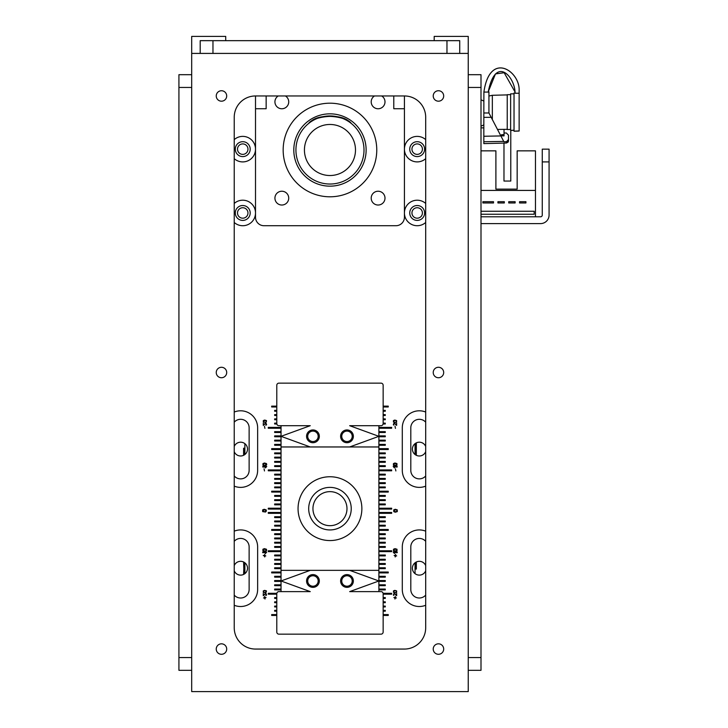 <?xml version="1.0" encoding="UTF-8"?>
<svg xmlns="http://www.w3.org/2000/svg" width="728" height="728" viewBox="0 0 728 728"><rect width="100%" height="100%" fill="white"/><g stroke="black" fill="none" stroke-linecap="round" stroke-linejoin="round"><path stroke-width="1.09" d="M483.829 127.873L480.999 127.873M510.783 130.358L510.783 181.054L503.976 181.054L503.976 143.088M549.076 161.907L549.076 215.088L549.076 149.149L542.269 149.149L542.269 161.907L549.076 161.907L549.076 215.088A8.508 8.508 0 0 1 540.567 223.596L480.999 223.596M480.999 216.789L540.567 216.789A1.702 1.702 0 0 0 542.269 215.088L542.269 161.907M535.462 216.789L535.462 150.851L517.162 150.851L517.162 189.134L495.895 189.134L495.895 150.851L480.999 150.851M404.422 108.727L393.784 108.727L393.784 95.96M266.148 95.96L266.148 108.727L255.51 108.727M283.165 149.995A46.801 46.801 0 0 1 353.362 109.464A46.801 46.801 0 0 1 353.362 190.527A46.801 46.801 0 0 1 283.165 149.995M274.929 198.134A6.898 6.898 0 0 1 285.276 192.156A6.898 6.898 0 0 1 285.276 204.104A6.898 6.898 0 0 1 274.929 198.134M381.672 95.96A6.898 6.898 0 0 1 381.481 107.871A6.898 6.898 0 0 1 371.198 101.865A6.898 6.898 0 0 1 374.52 95.96M285.403 95.96A6.898 6.898 0 0 1 285.212 107.871A6.898 6.898 0 0 1 274.929 101.865A6.898 6.898 0 0 1 278.251 95.96M371.198 198.134A6.898 6.898 0 0 1 381.545 192.156A6.898 6.898 0 0 1 381.545 204.104A6.898 6.898 0 0 1 371.198 198.134M411.948 149.149A5.232 5.232 0 0 1 419.801 144.617A5.232 5.232 0 0 1 419.801 153.672A5.232 5.232 0 0 1 411.948 149.149M237.51 212.967A5.232 5.232 0 0 1 245.363 208.436A5.232 5.232 0 0 1 245.363 217.49A5.232 5.232 0 0 1 237.51 212.967M237.51 149.149A5.232 5.232 0 0 1 245.363 144.617A5.232 5.232 0 0 1 245.363 153.672A5.232 5.232 0 0 1 237.51 149.149M411.948 212.967A5.232 5.232 0 0 1 419.801 208.436A5.232 5.232 0 0 1 419.801 217.49A5.232 5.232 0 0 1 411.948 212.967M293.803 149.995A36.163 36.163 0 0 0 348.048 181.317A36.163 36.163 0 0 0 348.048 118.682A36.163 36.163 0 0 0 293.803 149.995M483.893 91.846L483.829 112.986L488.934 112.986L488.934 91.846L488.224 91.846L495.477 73.901L504.176 72.736L515.078 92.047M515.042 92.984L514.032 92.984L514.032 131.24L519.137 131.031L514.032 131.167L519.137 130.958L519.137 89.225C518.727 70.307 489.716 51.451 483.893 92.083L488.188 92.083C495.613 54.063 515.451 77.514 515.042 93.239L515.078 92.019M483.829 112.986L483.829 117.363L491.182 117.308L488.934 112.986M506.488 141.742L508.499 139.467L508.499 140.895L508.499 135.181A1864.554 1864.554 45.3 0 1 506.379 132.996L504.031 132.996M507.48 141.414L508.499 139.467L508.499 135.954M503.94 141.814L503.73 141.414A34484.223 10653.315 179.6 0 1 483.829 141.733L483.829 136.263L500.873 135.936L503.94 141.814L507.179 141.578M504.031 134.68L504.031 135.881L500.846 135.872L504.031 135.881L501.61 135.854L501.61 134.68L504.031 134.68M483.829 117.363L483.829 137.656M500.873 135.936L491.182 117.308M483.829 141.733L483.829 143.616L506.433 143.025L506.433 141.742M488.934 96.014L492.337 95.286L492.337 119.519M519.137 93.239L515.042 93.239M497.497 129.429L504.031 129.366L504.031 134.607M510.628 130.367L514.032 130.221L510.628 130.367L510.628 93.839L514.032 93.839M507.225 129.566L510.628 129.42L507.225 129.566L507.225 94.686L510.628 94.686M504.031 129.366L507.225 129.329M500.809 135.808L501.492 135.808M519.137 89.225L519.137 89.198C518.727 70.279 489.716 51.424 483.893 92.056M514.032 130.303L510.783 130.43M378.888 446.965L281.035 446.965L281.035 425.689L281.035 427.391L268.277 427.391L268.277 428.246L281.035 428.246L281.035 431.649L274.656 431.649L274.656 432.496L281.035 432.496L281.035 435.899L274.656 435.899L274.656 436.755L281.035 436.755L281.035 440.158L274.656 440.158L274.656 441.004L281.035 441.004L281.035 444.408L274.656 444.408L274.656 445.263L281.035 445.263L281.035 570.342L378.888 570.342L378.888 591.618L378.888 589.917L385.276 589.917L385.276 589.061L378.888 589.061L378.888 585.658L385.276 585.658L385.276 584.812L378.888 584.812L378.888 581.408L385.276 581.408L385.276 580.553L378.888 580.553L378.888 577.149L385.276 577.149L385.276 576.303L378.888 576.303L378.888 572.9L388.251 572.9L388.251 572.044L378.888 572.044L378.888 425.689L378.888 427.391L391.655 427.391L391.655 428.246L378.888 428.246L378.888 431.649L385.276 431.649L385.276 432.496L378.888 432.496L378.888 435.899L385.276 435.899L385.276 436.755L378.888 436.755L378.888 440.158L385.276 440.158L385.276 441.004L378.888 441.004L378.888 444.408L385.276 444.408L385.276 445.263L378.888 445.263L378.888 446.965M346.983 431.094A5.232 5.232 0 0 0 342.451 438.939A5.232 5.232 0 0 0 351.515 438.939A5.232 5.232 0 0 0 346.983 431.094M312.949 431.094A5.232 5.232 0 0 0 308.417 438.939A5.232 5.232 0 0 0 317.472 438.939A5.232 5.232 0 0 0 312.949 431.094M281.035 591.618L281.035 570.342L281.035 572.044L271.68 572.044L271.68 572.9L281.035 572.9L281.035 576.303L274.656 576.303L274.656 577.149L281.035 577.149L281.035 580.553L274.656 580.553L274.656 581.408L281.035 581.408L281.035 584.812L274.656 584.812L274.656 585.658L281.035 585.658L281.035 589.061L274.656 589.061L274.656 589.917L281.035 589.917L281.035 591.618M312.949 586.213A5.232 5.232 0 0 0 317.472 578.369A5.232 5.232 0 0 0 308.417 578.369A5.232 5.232 0 0 0 312.949 586.213M346.983 586.213A5.232 5.232 0 0 0 351.515 578.369A5.232 5.232 0 0 0 342.451 578.369A5.232 5.232 0 0 0 346.983 586.213M329.966 476.749A31.905 31.905 0 0 1 357.594 524.606A31.905 31.905 0 0 1 302.329 524.606A31.905 31.905 0 0 1 329.966 476.749M234.234 565.601A6.898 6.898 0 0 1 247.456 569.114A6.898 6.898 0 0 1 234.234 570.834M234.234 446.473A6.898 6.898 0 0 1 247.456 449.986A6.898 6.898 0 0 1 234.234 451.706M425.689 570.834A6.898 6.898 0 0 1 412.467 569.114A6.898 6.898 0 0 1 425.689 565.601M425.689 451.706A6.898 6.898 0 0 1 412.467 449.986A6.898 6.898 0 0 1 425.689 446.473M244.872 443.661L244.872 454.518M244.872 562.79L244.872 573.646L244.872 562.79M415.051 573.646L415.051 562.79M415.051 454.518L415.051 443.661M416.334 455.309L416.334 442.87M415.934 443.079L415.934 453.344M415.133 562.726L416.334 569.069L416.334 561.998M416.334 569.059L415.051 569.069M243.598 455.309L243.598 448.239L244.872 448.239M244.79 454.581L243.598 448.239M243.998 574.228L243.598 561.998M243.998 563.963L243.598 574.438M308.69 508.654A21.276 21.276 0 0 1 340.604 490.235A21.276 21.276 0 0 1 340.604 527.081A21.276 21.276 0 0 1 308.69 508.654M346.983 508.654A17.017 17.017 0 0 1 321.458 523.396A17.017 17.017 0 0 1 321.458 493.921A17.017 17.017 0 0 1 346.983 508.654M381.017 591.618A2.129 2.129 0 0 1 383.146 593.748L383.146 632.04A2.129 2.129 0 0 1 381.017 634.161L278.906 634.161A2.129 2.129 0 0 1 276.786 632.04L276.786 593.748A2.129 2.129 0 0 1 278.906 591.618L310.255 591.618L281.035 580.98L310.255 570.342L349.668 570.342L378.888 580.98L349.668 591.618L381.017 591.618M312.949 587.36A6.379 6.379 0 0 1 307.416 577.795A6.379 6.379 0 0 1 318.473 577.795A6.379 6.379 0 0 1 312.949 587.36M346.983 587.36A6.379 6.379 0 0 1 341.459 577.795A6.379 6.379 0 0 1 352.507 577.795A6.379 6.379 0 0 1 346.983 587.36M278.906 425.689A2.129 2.129 0 0 1 276.786 423.56L276.786 385.276A2.129 2.129 0 0 1 278.906 383.146L381.017 383.146A2.129 2.129 0 0 1 383.146 385.276L383.146 423.56A2.129 2.129 0 0 1 381.017 425.689L349.668 425.689L378.888 436.327L349.668 446.965L310.255 446.965L281.035 436.327L310.255 425.689L278.906 425.689M346.983 429.948A6.379 6.379 0 0 1 352.507 439.521A6.379 6.379 0 0 1 341.459 439.521A6.379 6.379 0 0 1 346.983 429.948M312.949 429.948A6.379 6.379 0 0 1 318.473 439.521A6.379 6.379 0 0 1 307.416 439.521A6.379 6.379 0 0 1 312.949 429.948M364 149.995A34.034 34.034 0 0 1 312.949 179.47A34.034 34.034 0 0 1 312.949 120.52A34.034 34.034 0 0 1 364 149.995M309.646 122.686C318.345 111.985 347.474 116.698 351.251 123.442M350.277 122.686C341.578 111.985 312.458 116.698 308.672 123.442M225.726 40.659L225.726 36.4L191.692 36.4L191.692 53.417L468.24 53.417L468.24 36.4L434.197 36.4L434.197 40.659M329.966 175.521A25.526 25.526 0 0 1 307.853 137.237A25.526 25.526 0 0 1 352.07 137.237A25.526 25.526 0 0 1 329.966 175.521M542.269 149.149L549.076 149.149L542.269 149.149M540.567 216.789A1.702 1.702 0 0 0 542.269 215.088A1.702 1.702 0 0 1 540.567 216.789M535.462 190.418L480.999 190.418M480.999 214.241L534.179 214.241L534.179 211.266L480.999 211.266M519.546 201.692L519.546 202.966L525.925 202.966L525.925 201.692L519.546 201.692M508.736 201.692L508.736 202.966L515.124 202.966L515.124 201.692L508.736 201.692M504.313 201.692L497.934 201.692L497.934 202.966L504.313 202.966L504.313 201.692M482.873 201.692L482.873 202.966L493.511 202.966L493.511 201.692L482.873 201.692M517.162 189.134L495.895 189.134L517.162 189.134M425.689 222.477A12.767 12.767 0 0 1 404.422 212.967A12.767 12.767 0 0 1 425.689 203.449M425.689 158.659A12.767 12.767 0 0 1 404.422 149.149A12.767 12.767 0 0 1 425.689 139.63M276.786 615.442L271.68 615.442L271.68 614.596L276.786 614.596M383.146 614.596L388.251 614.596L388.251 615.442L383.146 615.442M266.439 591.482L264.655 590.59L263.472 591.036L263.327 591.782L265.101 592.665L266.439 591.482M265.929 592.719L263.299 592.355L263.299 590.899L264.637 590.381L266.466 590.899L265.929 592.719M265.966 510.592L264.191 509.709L262.863 510.892L264.637 511.775L265.82 511.338L265.966 510.592M265.547 512.03L262.644 511.611L262.644 509.873L264.146 509.281L266.184 509.873L266.403 510.965L265.547 512.03M264.473 426.244L264.901 428.364L264.473 426.244M265.775 425.27L266.375 424.096L265.483 423.514L263.281 425.407L263.281 423.141L263.5 424.897L265.092 423.469L266.202 423.478L266.584 424.743L265.775 425.27M264.064 468.841L264.482 470.952L264.064 468.841M264.31 555.91L263.254 555.482L264.31 555.482L264.737 554.427L264.737 555.482L265.793 555.91L264.737 555.91L264.737 556.966L264.31 555.91M264.555 597.961L263.5 597.961L264.555 597.542L264.555 596.487L264.983 597.542L266.039 597.542L264.983 597.961L264.983 599.026L264.555 597.961M266.23 549.959L264.455 549.076L263.126 550.259L264.901 551.141L266.084 550.705L266.23 549.959M265.811 551.396L262.908 550.978L262.908 549.24L264.41 548.648L266.448 549.24L266.657 550.332L265.811 551.396M266.284 464.309L264.51 463.427L263.327 463.863L263.172 464.61L264.956 465.492L266.284 464.309M265.866 465.747L262.963 465.329L262.963 463.59L264.464 462.999L266.503 463.59L266.712 464.673L265.866 465.747M266.457 421.166L264.683 420.284L263.354 421.466L265.129 422.349L266.311 421.912L266.457 421.166M265.957 422.404L263.318 422.049L263.318 420.593L264.664 420.065L266.494 420.593L265.957 422.404M265.183 467.403L265.584 467.003L262.735 467.003L262.735 466.521L266.739 466.521L265.474 467.895L265.183 467.403M265.129 553.062L265.538 552.652L262.681 552.652L262.681 552.179L266.685 552.179L265.42 553.544L265.129 553.062M265.756 595.586L266.348 594.403L265.456 593.82L263.263 595.722L263.263 593.457L263.472 595.213L265.065 593.784L266.175 593.793L266.557 595.058L265.756 595.586M394.804 592.874L393.466 592.355L393.457 590.899L394.804 590.381L396.633 590.899L396.633 592.355L394.804 592.874M395.249 512.212L393.748 511.611L393.748 509.873L395.249 509.281L397.279 509.873L397.279 511.611L395.249 512.212M395.031 426.244L395.45 428.364L395.031 426.244M393.848 425.125L393.338 424.743L393.73 423.478L394.84 423.469L396.432 424.897L396.642 423.141L396.642 425.407L394.449 423.514L393.557 424.096L393.848 425.125M395.441 468.841L395.868 470.952L395.441 468.841M396.669 555.91L395.613 555.91L395.186 556.966L395.186 555.91L394.13 555.482L395.186 555.482L395.613 554.427L395.613 555.482L396.669 555.91M396.423 597.961L395.368 597.961L394.94 599.026L394.94 597.961L393.884 597.542L394.94 597.542L395.368 596.487L395.368 597.542L396.423 597.961M394.986 551.569L393.484 550.978L393.484 549.24L394.986 548.648L397.015 549.24L397.015 550.978L394.986 551.569M394.931 465.92L393.429 465.329L393.429 463.59L394.931 462.999L396.96 463.59L396.96 465.329L394.931 465.92M394.776 422.568L393.439 422.049L393.439 420.593L394.776 420.065L396.605 420.593L396.605 422.049L394.776 422.568M394.339 467.003L394.449 467.895L393.193 466.521L397.197 466.521L397.197 467.003L394.339 467.003M394.394 552.652L394.503 553.544L393.238 552.179L397.251 552.179L397.251 552.652L394.394 552.652M393.875 595.44L393.366 595.058L393.748 593.793L394.858 593.784L396.451 595.213L396.669 593.457L396.669 595.722L394.467 593.82L393.575 594.403L393.875 595.44M234.234 412.039A17.017 17.017 0 0 1 257.639 427.818L257.639 470.361A17.017 17.017 0 0 1 234.234 486.14M425.689 486.14A17.017 17.017 0 0 1 402.293 470.361L402.293 427.818A17.017 17.017 0 0 1 425.689 412.039M425.689 605.268A17.017 17.017 0 0 1 402.293 589.489L402.293 546.946A17.017 17.017 0 0 1 425.689 531.167M234.234 531.167A17.017 17.017 0 0 1 257.639 546.946L257.639 589.489A17.017 17.017 0 0 1 234.234 605.268M234.234 203.449A12.767 12.767 0 0 1 255.51 212.967A12.767 12.767 0 0 1 234.234 222.477M234.234 139.63A12.767 12.767 0 0 1 255.51 149.149A12.767 12.767 0 0 1 234.234 158.659M404.422 212.967L404.422 217.217A8.508 8.508 0 0 1 395.905 225.726L264.018 225.726A8.508 8.508 0 0 1 255.51 217.217L255.51 95.96A21.276 21.276 0 0 0 234.234 117.235L234.234 627.782A21.276 21.276 0 0 0 255.51 649.058L404.422 649.058A21.276 21.276 0 0 0 425.689 627.782L425.689 117.235A21.276 21.276 0 0 0 404.422 95.96L404.422 212.967M276.786 611.192L274.656 611.192L274.656 610.337L276.786 610.337M276.786 606.934L274.656 606.934L274.656 606.087L276.786 606.087M276.786 602.684L274.656 602.684L274.656 601.829L276.786 601.829M276.786 598.425L274.656 598.425L274.656 597.579L276.786 597.579M276.786 594.175L268.277 594.175L268.277 593.32L276.822 593.32M281.035 568.641L274.656 568.641L274.656 567.795L281.035 567.795M281.035 564.391L274.656 564.391L274.656 563.536L281.035 563.536M281.035 560.132L274.656 560.132L274.656 559.286L281.035 559.286M281.035 555.883L274.656 555.883L274.656 555.027L281.035 555.027M281.035 551.624L268.277 551.624L268.277 550.778L281.035 550.778M281.035 547.374L274.656 547.374L274.656 546.519L281.035 546.519M281.035 543.115L274.656 543.115L274.656 542.269L281.035 542.269M281.035 538.866L274.656 538.866L274.656 538.01L281.035 538.01M281.035 534.607L274.656 534.607L274.656 533.76L281.035 533.76M281.035 530.357L271.68 530.357L271.68 529.502L281.035 529.502M281.035 526.098L274.656 526.098L274.656 525.243L281.035 525.243M281.035 521.84L274.656 521.84L274.656 520.993L281.035 520.993M281.035 517.59L274.656 517.59L274.656 516.734L281.035 516.734M281.035 513.331L268.277 513.331L268.277 512.485L281.035 512.485M281.035 509.081L268.277 509.081L268.277 508.226L281.035 508.226M281.035 504.822L274.656 504.822L274.656 503.976L281.035 503.976M281.035 500.573L274.656 500.573L274.656 499.717L281.035 499.717M281.035 496.314L274.656 496.314L274.656 495.468L281.035 495.468M281.035 492.064L271.68 492.064L271.68 491.209L281.035 491.209M281.035 487.805L274.656 487.805L274.656 486.959L281.035 486.959M281.035 483.556L274.656 483.556L274.656 482.7L281.035 482.7M281.035 479.297L274.656 479.297L274.656 478.451L281.035 478.451M281.035 475.047L274.656 475.047L274.656 474.192L281.035 474.192M281.035 470.789L268.277 470.789L268.277 469.942L281.035 469.942M281.035 466.539L274.656 466.539L274.656 465.683L281.035 465.683M281.035 462.28L274.656 462.28L274.656 461.425L281.035 461.425M281.035 458.021L274.656 458.021L274.656 457.175L281.035 457.175M281.035 453.772L274.656 453.772L274.656 452.916L281.035 452.916M281.035 449.513L271.68 449.513L271.68 448.666L281.035 448.666M276.822 423.987L274.656 423.987L274.656 423.141L276.786 423.141M276.786 419.738L274.656 419.738L274.656 418.882L276.786 418.882M276.786 415.479L274.656 415.479L274.656 414.632L276.786 414.632M276.786 411.229L274.656 411.229L274.656 410.374L276.786 410.374M276.786 406.97L271.68 406.97L271.68 406.124L276.786 406.124M383.146 406.124L388.251 406.124L388.251 406.97L383.146 406.97M383.146 410.374L385.276 410.374L385.276 411.229L383.146 411.229M383.146 414.632L385.276 414.632L385.276 415.479L383.146 415.479M383.146 418.882L385.276 418.882L385.276 419.738L383.146 419.738M383.146 423.141L385.276 423.141L385.276 423.987L383.101 423.987M378.888 448.666L388.251 448.666L388.251 449.513L378.888 449.513M378.888 452.916L385.276 452.916L385.276 453.772L378.888 453.772M378.888 457.175L385.276 457.175L385.276 458.021L378.888 458.021M378.888 461.425L385.276 461.425L385.276 462.28L378.888 462.28M378.888 465.683L385.276 465.683L385.276 466.539L378.888 466.539M378.888 469.942L391.655 469.942L391.655 470.789L378.888 470.789M378.888 474.192L385.276 474.192L385.276 475.047L378.888 475.047M378.888 478.451L385.276 478.451L385.276 479.297L378.888 479.297M378.888 482.7L385.276 482.7L385.276 483.556L378.888 483.556M378.888 486.959L385.276 486.959L385.276 487.805L378.888 487.805M378.888 491.209L388.251 491.209L388.251 492.064L378.888 492.064M378.888 495.468L385.276 495.468L385.276 496.314L378.888 496.314M378.888 499.717L385.276 499.717L385.276 500.573L378.888 500.573M378.888 503.976L385.276 503.976L385.276 504.822L378.888 504.822M378.888 508.226L391.655 508.226L391.655 509.081L378.888 509.081M378.888 512.485L391.655 512.485L391.655 513.331L378.888 513.331M378.888 516.734L385.276 516.734L385.276 517.59L378.888 517.59M378.888 520.993L385.276 520.993L385.276 521.84L378.888 521.84M378.888 525.243L385.276 525.243L385.276 526.098L378.888 526.098M378.888 529.502L388.251 529.502L388.251 530.357L378.888 530.357M378.888 533.76L385.276 533.76L385.276 534.607L378.888 534.607M378.888 538.01L385.276 538.01L385.276 538.866L378.888 538.866M378.888 542.269L385.276 542.269L385.276 543.115L378.888 543.115M378.888 546.519L385.276 546.519L385.276 547.374L378.888 547.374M378.888 550.778L391.655 550.778L391.655 551.624L378.888 551.624M378.888 555.027L385.276 555.027L385.276 555.883L378.888 555.883M378.888 559.286L385.276 559.286L385.276 560.132L378.888 560.132M378.888 563.536L385.276 563.536L385.276 564.391L378.888 564.391M378.888 567.795L385.276 567.795L385.276 568.641L378.888 568.641M383.101 593.32L391.655 593.32L391.655 594.175L383.146 594.175M383.146 597.579L385.276 597.579L385.276 598.425L383.146 598.425M383.146 601.829L385.276 601.829L385.276 602.684L383.146 602.684M383.146 606.087L385.276 606.087L385.276 606.934L383.146 606.934M383.146 610.337L385.276 610.337L385.276 611.192L383.146 611.192M393.639 591.036L394.085 592.519L396.014 592.519L396.605 591.782L396.014 590.745L393.639 591.036M394.103 510.155L394.549 511.629L396.478 511.629L397.069 510.892L396.478 509.855L394.103 510.155M393.839 549.522L394.285 550.996L396.66 550.705L396.214 549.221L393.839 549.522M393.793 463.863L394.23 465.347L396.605 465.046L396.159 463.572L393.793 463.863M393.611 420.729L394.057 422.204L395.986 422.204L396.578 421.466L395.986 420.429L393.611 420.729M424.624 149.149A7.444 7.444 0 0 0 413.459 142.697A7.444 7.444 0 0 0 413.459 155.592A7.444 7.444 0 0 0 424.624 149.149M250.195 212.967A7.444 7.444 0 0 0 239.021 206.515A7.444 7.444 0 0 0 239.021 219.41A7.444 7.444 0 0 0 250.195 212.967M424.624 212.967A7.444 7.444 0 0 0 413.459 206.515A7.444 7.444 0 0 0 413.459 219.41A7.444 7.444 0 0 0 424.624 212.967M250.195 149.149A7.444 7.444 0 0 0 239.021 142.697A7.444 7.444 0 0 0 239.021 155.592A7.444 7.444 0 0 0 250.195 149.149M234.234 475.994A8.508 8.508 0 0 0 249.131 470.361L249.131 427.818A8.508 8.508 0 0 0 234.234 422.185M425.689 422.185A8.508 8.508 0 0 0 410.801 427.818L410.801 470.361A8.508 8.508 0 0 0 425.689 475.994M425.689 541.314A8.508 8.508 0 0 0 410.801 546.946L410.801 589.489A8.508 8.508 0 0 0 425.689 595.122M234.234 595.122A8.508 8.508 0 0 0 249.131 589.489L249.131 546.946A8.508 8.508 0 0 0 234.234 541.314M200.2 40.659L200.2 53.417L200.2 40.659L459.723 40.659L459.723 53.417M255.51 95.96L404.422 95.96M221.476 377.741A5.232 5.232 0 0 1 216.944 369.897A5.232 5.232 0 0 1 225.999 369.897A5.232 5.232 0 0 1 221.476 377.741M438.456 101.192A5.232 5.232 0 0 1 433.924 93.348A5.232 5.232 0 0 1 442.988 93.348A5.232 5.232 0 0 1 438.456 101.192M221.476 654.29A5.232 5.232 0 0 1 216.944 646.437A5.232 5.232 0 0 1 225.999 646.437A5.232 5.232 0 0 1 221.476 654.29M438.456 654.29A5.232 5.232 0 0 1 433.924 646.437A5.232 5.232 0 0 1 442.988 646.437A5.232 5.232 0 0 1 438.456 654.29M221.476 101.192A5.232 5.232 0 0 1 216.944 93.348A5.232 5.232 0 0 1 225.999 93.348A5.232 5.232 0 0 1 221.476 101.192M438.456 377.741A5.232 5.232 0 0 1 433.924 369.897A5.232 5.232 0 0 1 442.988 369.897A5.232 5.232 0 0 1 438.456 377.741M468.24 53.417L468.24 691.6L191.692 691.6L191.692 53.417M468.24 670.324L480.999 670.324L480.999 74.693L468.24 74.693M191.692 670.324L178.924 670.324L178.924 74.693L191.692 74.693M446.965 53.417L446.965 40.659M212.967 53.417L212.967 40.659M468.24 657.566L480.999 657.566M468.24 87.451L480.999 87.451M191.692 87.451L178.924 87.451M191.692 657.566L178.924 657.566M483.829 124.898L480.999 126.181M483.829 101.074L480.999 99.782L483.829 101.074M508.099 142.142L506.433 143.025L508.435 141.441M492.337 95.286L507.225 94.904M500.682 135.544L501.61 135.854"/></g></svg>

